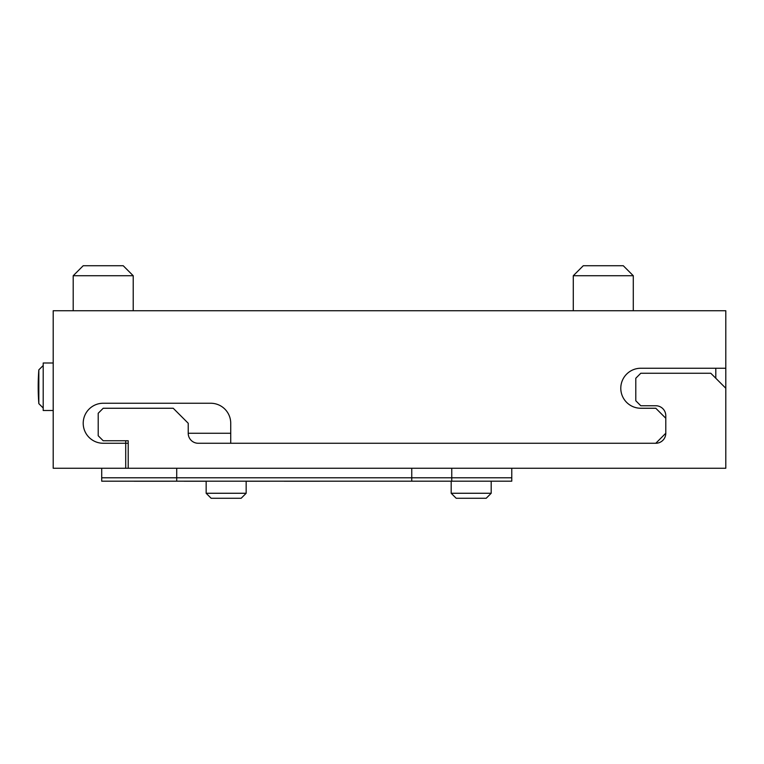 <?xml version="1.0" encoding="UTF-8"?>
<svg xmlns="http://www.w3.org/2000/svg" width="764" height="764" viewBox="0 0 764 764"><rect width="100%" height="100%" fill="white"/><g stroke="black" fill="none" stroke-linecap="round" stroke-linejoin="round"><path stroke-width="1.15" d="M73.201 275.737L83.209 265.729L123.214 265.729L133.213 275.737L73.201 275.737L73.201 310.738M133.213 275.737L133.213 310.738M573.277 275.737L583.276 265.729L623.281 265.729L633.289 275.737L573.277 275.737L573.277 310.738M633.289 275.737L633.289 310.738M725.8 388.255L710.797 373.252L640.786 373.252L635.791 378.247L635.791 400.756L640.786 405.751L655.789 405.751A9.999 9.999 0 0 1 665.788 415.759L665.788 433.255L665.788 418.252L655.789 408.253L640.786 408.253A20.007 20.007 0 0 1 620.788 388.255A20.007 20.007 0 0 1 640.786 368.248L725.8 368.248L725.8 468.265L125.716 468.265L125.716 443.263L103.207 443.263A20.007 20.007 0 0 1 83.209 423.256A20.007 20.007 0 0 1 103.207 403.249L210.721 403.249A20.007 20.007 0 0 1 230.728 423.256L230.728 443.263L655.789 443.263L665.788 433.255A9.999 9.999 0 0 1 655.789 443.263L198.22 443.263A9.999 9.999 0 0 1 188.221 433.255L230.728 433.255M128.209 443.263L125.716 443.263L125.716 440.761M125.716 468.265L53.203 468.265L53.203 310.738L725.8 310.738L725.8 368.248M715.801 378.247L715.801 368.248M43.204 365.498L38.83 369.862L38.83 403.64L43.204 408.005M53.203 362.995L43.204 362.995L43.204 410.507L53.203 410.507M511.765 468.265L511.765 477.786L451.763 477.786L511.765 477.786L511.765 481.186L101.707 481.186L101.707 468.265M451.763 468.265L451.763 477.786L411.758 477.786L451.763 477.786L451.763 481.186M411.758 468.265L411.758 477.786L176.723 477.786L411.758 477.786L411.758 481.186M176.723 468.265L176.723 481.186M169.723 481.244L134.216 481.244L169.723 481.186M206.156 481.244L184.22 481.244L206.156 481.244M269.73 481.244L246.161 481.244L269.73 481.186M319.744 481.244L284.237 481.244L319.744 481.186M176.723 477.786L101.707 477.786M491.195 493.267L486.19 498.271L456.194 498.271L451.19 493.267L491.195 493.267L491.195 481.186M451.19 493.267L451.19 481.186M246.161 493.267L241.157 498.271L211.15 498.271L206.156 493.267L246.161 493.267L246.161 481.186M206.156 493.267L206.156 481.186M128.209 468.265L128.209 440.761L103.207 440.761L98.212 435.757L98.212 413.257L103.207 408.253L173.218 408.253L188.221 423.256L188.221 433.255M38.83 369.862A225.036 225.036 0 0 0 38.83 403.64"/></g></svg>
